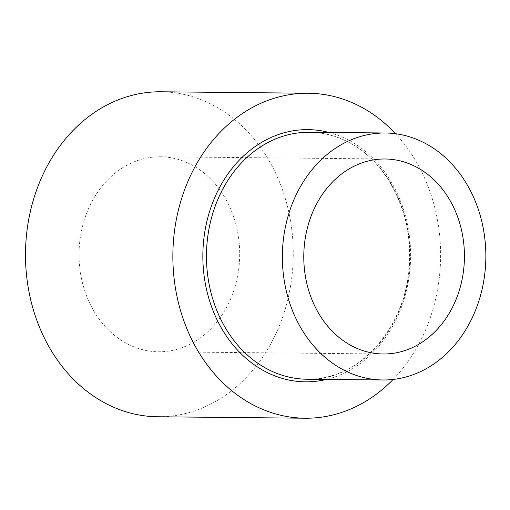 <?xml version="1.0" encoding="UTF-8"?>
<svg xmlns="http://www.w3.org/2000/svg" width="510" height="510" viewBox="0 0 510 510"><rect width="100%" height="100%" fill="white"/><g stroke="black" fill="none" stroke-linecap="round" stroke-linejoin="round"><path stroke-width="0.38" stroke-dasharray="2.55 1.91" d="M187.654 162.888A97.499 80.325 90.6 0 0 160.331 156.774A97.499 80.325 90.6 0 0 80.427 236.621A97.499 80.325 90.6 0 0 131.083 345.659A97.499 80.325 90.6 0 0 158.406 351.766A97.499 80.325 90.6 0 0 238.31 271.926A97.499 80.325 90.6 0 0 187.654 162.888M157.768 416.766A162.499 133.875 90.6 0 0 290.942 283.694A162.499 133.875 90.6 0 0 206.512 101.962A162.499 133.875 90.6 0 0 160.969 91.781M393.127 379.459A162.499 133.875 90.6 0 0 395.556 133.722M328.944 132.441A126.104 103.887 -89.4 0 1 343.319 137.534A126.104 103.887 -89.4 0 1 410.257 265.85A126.104 103.887 -89.4 0 1 326.508 379.427M344.04 139.989A123.503 101.745 90.6 0 0 309.43 132.249C321.224 132.377 332.654 134.94 343.721 139.918C382.8 156.787 410.62 205.881 409.492 256.842C410.18 323.123 360.678 381.556 306.994 379.236A123.503 101.745 90.6 0 0 408.204 278.103A123.503 101.745 90.6 0 0 344.04 139.989M160.331 156.774L385.069 158.992M158.406 351.766L383.144 353.985"/><path stroke-width="0.76" d="M348.279 372.243A123.503 101.745 90.6 0 0 382.889 379.982A123.503 101.745 90.6 0 0 484.098 278.849A123.503 101.745 90.6 0 0 419.934 140.734A123.503 101.745 90.6 0 0 385.324 132.995A123.503 101.745 90.6 0 0 284.115 234.128A123.503 101.745 90.6 0 0 348.279 372.243M412.392 165.106A97.499 80.325 90.6 0 0 385.069 158.992A97.499 80.325 90.6 0 0 305.165 238.839A97.499 80.325 90.6 0 0 355.821 347.877A97.499 80.325 90.6 0 0 383.144 353.985A97.499 80.325 90.6 0 0 463.048 274.144A97.499 80.325 90.6 0 0 412.392 165.106M395.556 133.722A162.499 133.875 90.6 0 0 353.883 103.415A162.499 133.875 90.6 0 0 308.34 93.234L160.969 91.781A162.499 133.875 90.6 0 0 27.801 224.853A162.499 133.875 90.6 0 0 112.225 406.585A162.499 133.875 90.6 0 0 157.768 416.766L305.133 418.219A162.499 133.875 90.6 0 0 393.127 379.459M308.34 93.234A162.499 133.875 90.6 0 0 175.166 226.306A162.499 133.875 90.6 0 0 259.596 408.038A162.499 133.875 90.6 0 0 305.133 418.219M326.508 379.427A126.104 103.887 -89.4 0 1 270.153 373.919A126.104 103.887 -89.4 0 1 207.117 220.422A126.104 103.887 -89.4 0 1 328.944 132.441M385.324 132.995L309.43 132.249A123.503 101.745 90.6 0 0 208.22 233.382A123.503 101.745 90.6 0 0 272.385 371.497A123.503 101.745 90.6 0 0 306.994 379.236L382.889 379.982"/></g></svg>
